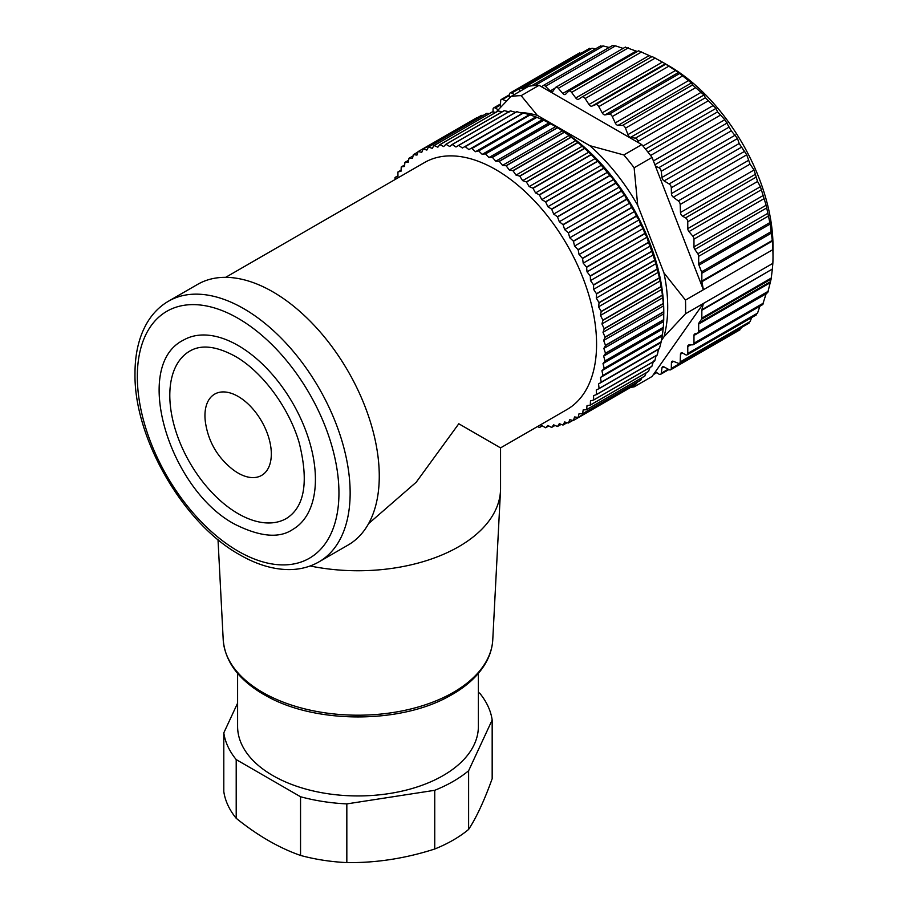 <?xml version="1.0" encoding="UTF-8"?>
<svg xmlns="http://www.w3.org/2000/svg" width="908" height="908" viewBox="0 0 908 908"><rect width="100%" height="100%" fill="white"/><g stroke="black" fill="none" stroke-linecap="round" stroke-linejoin="round"><path stroke-width="1.36" d="M701.895 281.741L772.345 241.074L772.844 249.643L703.394 289.743L701.895 281.741A3.167 1.827 60 0 1 701.839 281.105L701.839 273.274A3.167 1.827 -120 0 0 701.543 271.821L698.967 265.147A3.167 1.827 60 0 1 698.672 263.695L698.672 256.317A3.167 1.827 -120 0 0 697.798 253.763L694.847 249.428A3.167 1.827 60 0 1 693.973 246.885L693.973 239.122A3.167 1.827 -120 0 0 692.793 236.148L688.968 231.585A3.167 1.827 60 0 1 687.776 228.623L687.776 221.768A3.167 1.827 -120 0 0 685.54 217.886L682.702 216.252A3.167 1.827 60 0 1 680.467 212.483L680.183 204.47L750.042 164.132L746.716 154.814L739.18 143.509L737.512 138.527L731.292 130.854L724.845 119.708L717.558 111.911L716.003 108.381L705.403 97.746L704.006 94.988L692.588 84.943L691.431 82.968L678.446 72.515L664.35 63.231L668.821 65.819A147.323 85.057 60 0 1 773.003 246.25L773.003 256.601A159.99 92.378 60 0 1 772.844 263.365L772.345 269.063L701.895 309.73L703.394 303.465L772.844 263.365M582.164 52.664L579.588 53.901M595.5 48.862L592.073 48.26L589.644 49.066M609.155 47.477L603.377 45.99L600.744 46.319M623.603 48.567L615.533 45.854L612.718 45.706M637.325 51.529L625.396 47.216M652.035 56.852L638.608 50.791L568.771 91.106A3.167 1.827 -120 0 0 568.544 91.288L565.593 94.262A3.167 1.827 60 0 1 565.366 94.443A3.167 1.827 60 0 1 564.322 94.523A3.167 1.827 60 0 1 562.79 93.445L558.295 88.303A3.167 1.827 -120 0 0 555.719 87.304A3.167 1.827 -120 0 0 555.344 87.656L552.904 91.311A3.167 1.827 60 0 1 552.541 91.663A3.167 1.827 60 0 1 551.746 91.799A3.167 1.827 60 0 1 550.214 90.936L545.481 86.305A3.167 1.827 -120 0 0 543.154 85.579A3.167 1.827 -120 0 0 542.666 86.147L542.224 87.145L539.068 85.318L521.147 95.669A159.99 92.378 -120 0 0 510.864 96.588L528.785 86.237A159.99 92.378 60 0 1 531.691 85.817A159.99 92.378 60 0 1 539.068 85.318M521.147 95.669L537.286 115.339L589.78 145.643L623.841 154.962L641.763 144.61L638.608 142.783L638.165 141.285A3.167 1.827 -120 0 0 635.35 138.186L630.617 137.358A3.167 1.827 60 0 1 627.927 134.622L625.487 128.153A3.167 1.827 -120 0 0 622.536 125.395L618.042 125.349A3.167 1.827 60 0 1 615.238 122.932L612.287 116.542A3.167 1.827 -120 0 0 609.257 114.147L605.057 114.885A3.167 1.827 60 0 1 602.197 112.83L598.781 106.622A3.167 1.827 -120 0 0 595.693 104.624L591.857 106.134L665.246 63.764L662.363 62.096L652.114 56.523L582.164 96.906M750.042 164.132L754.06 169.989L757.544 181.487L760.416 186.685L766.125 205.231L770.154 224.049L772.288 240.427L701.839 281.105M772.345 241.074L772.288 240.427M772.844 249.643A159.99 92.378 60 0 1 773.003 256.601M498.265 109.755A3.167 1.827 60 0 1 498.129 109.686L495.291 108.052A3.167 1.827 -120 0 0 493.714 107.893A3.167 1.827 -120 0 0 493.055 109.346L493.055 112.002M506.516 101.06L502.555 99.46A3.167 1.827 -120 0 0 501.307 99.471A3.167 1.827 -120 0 0 500.649 100.811L500.399 107.473M514.405 94.546L511.703 93.07A3.167 1.827 -120 0 0 510.183 92.945A3.167 1.827 -120 0 0 509.536 94.341L509.456 98.019M523.156 89.495L522.009 88.712A3.167 1.827 -120 0 0 520.227 88.417A3.167 1.827 -120 0 0 519.592 89.517L519.297 91.719M591.857 106.134A3.167 1.827 60 0 1 590.416 105.907A3.167 1.827 60 0 1 588.974 104.477L585.138 98.529A3.167 1.827 -120 0 0 582.107 96.94A3.167 1.827 -120 0 0 582.062 96.974L578.634 99.233A3.167 1.827 60 0 1 578.578 99.267A3.167 1.827 60 0 1 577.272 99.244A3.167 1.827 60 0 1 575.774 97.985L571.575 92.389A3.167 1.827 -120 0 0 568.771 91.106M680.183 204.47A3.167 1.827 -120 0 0 678.276 200.918L673.316 197.195A3.167 1.827 60 0 1 671.421 193.597L671.296 187.74A3.167 1.827 -120 0 0 669.128 183.961L664.111 180.896A3.167 1.827 60 0 1 661.966 177.435L661.24 171.294A3.167 1.827 -120 0 0 658.822 167.685L655.417 166.096L703.394 289.743L685.472 300.083L663.964 272.922L637.711 205.276A147.323 85.057 -120 0 0 589.78 145.643M641.763 144.61A159.99 92.378 60 0 1 649.141 153.622A159.99 92.378 60 0 1 652.046 157.413L634.125 167.753L637.711 205.276M652.046 157.413L655.417 166.096M634.386 384.901L634.125 386.853L652.046 376.502L703.394 303.465L685.472 313.805A159.99 92.378 -120 0 0 685.631 307.04A159.99 92.378 -120 0 0 685.472 300.083M655.417 371.712L658.822 374.039A3.167 1.827 -120 0 0 660.604 374.323A3.167 1.827 -120 0 0 661.24 373.233L661.966 367.922A3.167 1.827 60 0 1 662.59 366.832A3.167 1.827 60 0 1 662.692 366.787A3.167 1.827 60 0 1 664.111 366.957L669.128 369.681A3.167 1.827 -120 0 0 670.649 369.794A3.167 1.827 -120 0 0 671.296 368.41L671.421 362.689A3.167 1.827 60 0 1 671.977 361.361A3.167 1.827 60 0 1 672.068 361.293A3.167 1.827 60 0 1 673.316 361.282L678.276 363.279A3.167 1.827 -120 0 0 679.525 363.279A3.167 1.827 -120 0 0 680.183 361.929L680.467 354.245A3.167 1.827 60 0 1 681.125 352.906A3.167 1.827 60 0 1 682.702 353.064L685.54 354.699A3.167 1.827 -120 0 0 687.118 354.858A3.167 1.827 -120 0 0 687.776 353.405L687.776 346.55A3.167 1.827 60 0 1 688.434 345.097A3.167 1.827 60 0 1 688.968 344.949L692.793 344.813A3.167 1.827 -120 0 0 693.326 344.665A3.167 1.827 -120 0 0 693.973 343.213L693.973 335.449A3.167 1.827 60 0 1 694.631 333.996A3.167 1.827 60 0 1 694.847 333.906L697.798 332.975A3.167 1.827 -120 0 0 698.014 332.884A3.167 1.827 -120 0 0 698.672 331.431L698.672 324.065A3.167 1.827 60 0 1 698.967 322.953L701.543 319.241A3.167 1.827 -120 0 0 701.839 318.129L701.839 310.298L772.345 269.063M772.288 269.631L771.119 279.074L767.725 292.637L698.014 332.884M766.193 293.522L762.709 304.441M759.883 306.223L757.544 313.135L756.058 313.986M751.722 317.562L750.042 321.602L680.183 361.929M748.328 322.839L750.042 321.602M739.18 329.229L741.598 327.447M495.984 112.229L510.864 96.588M638.608 142.783L542.224 87.145M634.125 167.753A159.99 92.378 -120 0 0 623.841 154.962M537.286 115.339A147.323 85.057 -120 0 0 519.331 112.456M661.319 340.591L663.964 336.834A147.323 85.057 -120 0 0 663.964 272.922M556.264 126.938A150.49 86.884 60 0 1 663.782 311.887L663.782 313.827L603.854 348.422L605.488 345.494L663.737 311.864L663.737 319.616L605.488 353.246L603.854 348.422M476.325 117.983A155.245 89.631 60 0 1 476.394 117.949A155.245 89.631 60 0 1 476.45 117.915L477.097 117.881M445.998 144.304L504.258 110.674A155.245 89.631 60 0 0 504.099 110.685L445.851 144.304L443.694 146.574L439.96 144.644L498.208 111.014A155.245 89.631 60 0 0 498.061 111.037L439.812 144.667L437.849 147.198L434.137 145.541L492.386 111.922A155.245 89.631 60 0 0 492.238 111.945L433.99 145.575L432.231 148.356L428.553 146.994L486.801 113.364A155.245 89.631 60 0 0 486.665 113.409L428.417 147.039L426.862 150.07L423.241 149.003A155.245 89.631 -120 0 0 423.105 149.06L481.354 115.43A155.245 89.631 60 0 1 481.478 115.373L483.226 115.395M486.801 113.364L489.446 113.557M492.386 111.922L495.802 112.342M498.208 111.014L502.272 111.729M504.258 110.674L509.672 111.911M516.913 111.673L522.293 113.432L462.365 148.027L458.665 145.303L516.913 111.673A155.245 89.631 60 0 0 516.743 111.65L455.975 146.994L452.252 144.531A155.245 89.631 -120 0 0 452.093 144.52L510.33 110.889A155.245 89.631 60 0 1 510.5 110.901L515.903 112.399M522.293 113.432L523.303 112.967A155.245 89.631 60 0 1 523.473 113.012L529.977 114.839A155.245 89.631 60 0 1 530.147 114.896L536.753 117.245A155.245 89.631 60 0 1 536.923 117.314L543.597 120.197A155.245 89.631 60 0 1 543.767 120.276L550.475 123.658A155.245 89.631 60 0 1 550.657 123.76L557.376 127.631A155.245 89.631 60 0 1 557.546 127.744L564.254 132.103A155.245 89.631 60 0 1 564.424 132.227L571.098 137.051A155.245 89.631 60 0 1 571.268 137.176L577.874 142.442A155.245 89.631 60 0 1 578.044 142.59L584.548 148.276A155.245 89.631 60 0 1 584.718 148.424L591.108 154.519A155.245 89.631 60 0 1 591.278 154.678L597.532 161.147A155.245 89.631 60 0 1 597.691 161.318L603.775 168.139A155.245 89.631 60 0 1 603.922 168.321L609.813 175.46A155.245 89.631 60 0 1 609.972 175.641L613.615 179.478L615.635 183.076A155.245 89.631 60 0 1 615.783 183.28L619.222 187.127L621.22 190.975A155.245 89.631 60 0 1 621.367 191.179L624.59 195.027L626.543 199.113A155.245 89.631 60 0 1 626.668 199.329L629.687 203.154L631.571 207.467A155.245 89.631 60 0 1 631.696 207.682L634.488 211.473L636.292 216.002A155.245 89.631 60 0 1 636.417 216.218L638.982 219.952L640.696 224.673A155.245 89.631 60 0 1 640.798 224.889L643.136 228.544L644.748 233.447A155.245 89.631 60 0 1 644.85 233.674L646.961 237.238L648.448 242.311A155.245 89.631 60 0 1 648.539 242.527L651.785 251.198A155.245 89.631 60 0 1 651.865 251.425L654.725 260.108A155.245 89.631 60 0 1 654.793 260.324L657.267 268.972A155.245 89.631 60 0 1 657.324 269.199L659.401 277.78A155.245 89.631 60 0 1 659.446 277.996L661.126 286.485A155.245 89.631 60 0 1 661.16 286.701L662.42 295.055A155.245 89.631 60 0 1 662.443 295.27L663.294 303.454A155.245 89.631 60 0 1 663.305 303.669L663.725 311.648A155.245 89.631 60 0 1 663.737 311.864M423.105 149.06L421.766 152.317L418.202 151.545A155.245 89.631 -120 0 0 418.145 151.579A155.245 89.631 -120 0 0 418.077 151.613L416.965 155.086L413.481 154.61A155.245 89.631 -120 0 0 413.367 154.701L412.482 158.378L409.077 158.208A155.245 89.631 -120 0 0 408.975 158.298L408.316 162.169L405.025 162.305A155.245 89.631 -120 0 0 404.923 162.407L404.503 166.448L401.325 166.879A155.245 89.631 -120 0 0 401.234 167.004L401.041 171.203L397.999 171.941A155.245 89.631 -120 0 0 397.92 172.066L397.954 176.413L395.059 177.446A155.245 89.631 -120 0 0 394.98 177.593L395.105 179.512M395.059 177.446L397.954 175.777M397.999 171.941L401.086 170.148M401.325 166.879L404.65 164.961M405.025 162.305L408.645 160.205M409.077 158.208L413.072 155.904M413.481 154.61L417.941 152.033M418.202 151.545L476.45 117.915M423.241 149.003L481.478 115.373M452.093 144.52L449.744 146.506L445.964 144.293A155.245 89.631 -120 0 0 445.851 144.304M452.252 144.531L510.5 110.901M523.303 112.967L462.365 148.027M528.808 115.01L468.88 149.604L465.225 146.642A155.245 89.631 -120 0 0 465.055 146.597M465.225 146.642L523.473 113.012M529.977 114.839L468.88 149.604M535.436 117.121L475.508 151.727L471.899 148.515A155.245 89.631 -120 0 0 471.729 148.469M471.899 148.515L530.147 114.896M536.753 117.245L478.505 150.876L475.508 151.727M542.144 119.765L482.216 154.371L478.675 150.944A155.245 89.631 -120 0 0 478.505 150.876M478.675 150.944L536.923 117.314M543.597 120.197L485.349 153.827L482.216 154.371M485.349 153.827A155.245 89.631 60 0 1 485.542 153.917L543.767 120.276M548.909 122.932L488.981 157.538L485.542 153.917M550.475 123.658L492.227 157.288L488.981 157.538M492.227 157.288A155.245 89.631 60 0 1 492.408 157.39L550.657 123.76M555.696 126.609L495.768 161.204L492.408 157.39M557.376 127.631L499.128 161.261L495.768 161.204M499.128 161.261A155.245 89.631 60 0 1 499.298 161.374L557.546 127.744M562.483 130.775L502.555 165.369L499.298 161.363M564.254 132.103L506.006 165.733L502.555 165.369M506.006 165.733A155.245 89.631 60 0 1 506.165 165.846L564.424 132.227M569.237 135.417L509.309 170.012L506.176 165.835M571.098 137.051L512.85 170.67L509.309 170.012M575.944 140.513L516.016 175.108L513.02 170.806A155.245 89.631 -120 0 0 512.85 170.67M513.02 170.806L571.268 137.176M577.874 142.442L519.626 176.073L516.016 175.108M582.573 146.052L522.645 180.647L519.796 176.22A155.245 89.631 -120 0 0 519.626 176.073M519.796 176.22L578.044 142.59M584.548 148.276L526.311 181.906L522.645 180.647M589.099 151.999L529.171 186.594L526.47 182.054A155.245 89.631 -120 0 0 526.311 181.906M526.47 182.054L584.718 148.424M591.108 154.519L532.871 188.149L529.171 186.594M595.489 158.344L535.561 192.939L533.03 188.308A155.245 89.631 -120 0 0 532.871 188.149M533.03 188.308L591.278 154.678M597.532 161.147L539.284 194.777L535.561 192.939M601.72 165.052L541.781 199.647L539.443 194.948A155.245 89.631 -120 0 0 539.284 194.777M539.443 194.948L597.691 161.318M603.775 168.139L545.538 201.78L541.781 199.647M607.77 172.111L547.842 206.706L545.674 201.939A155.245 89.631 -120 0 0 545.538 201.78M545.674 201.939L603.922 168.321M609.813 175.46L551.565 209.078L547.842 206.706M613.615 179.478L553.687 214.072L551.724 209.271A155.245 89.631 -120 0 0 551.565 209.078M551.724 209.271L609.972 175.641M615.635 183.076L557.399 216.706L553.687 214.072M619.222 187.127L559.305 221.722L557.535 216.91A155.245 89.631 -120 0 0 557.399 216.706M557.535 216.91L615.783 183.28M621.22 190.975L562.971 224.605L559.305 221.722M624.59 195.027L564.663 229.633L563.119 224.809A155.245 89.631 -120 0 0 562.971 224.605M563.119 224.809L621.367 191.179M626.543 199.113L568.294 232.743L564.663 229.633M629.687 203.154L569.759 237.76L568.419 232.959A155.245 89.631 -120 0 0 568.294 232.743M568.419 232.959L626.668 199.329M631.571 207.467L573.323 241.097L569.759 237.76M634.488 211.473L574.56 246.068L573.447 241.312A155.245 89.631 -120 0 0 573.323 241.097M573.447 241.312L631.696 207.682M636.292 216.002L578.044 249.621L574.56 246.068M638.982 219.952L579.054 254.546L578.169 249.848A155.245 89.631 -120 0 0 578.044 249.621M578.169 249.848L636.417 216.218M640.696 224.673L582.448 258.303L579.054 254.546M643.136 228.544L583.208 263.15L582.561 258.519A155.245 89.631 -120 0 0 582.448 258.303M582.561 258.519L640.798 224.889M644.748 233.447L586.511 267.077L583.208 263.15M646.961 237.238L587.033 271.832L586.602 267.304A155.245 89.631 -120 0 0 586.511 267.077M586.602 267.304L644.85 233.674M648.448 242.311L590.211 275.93L587.033 271.832M650.412 245.977L590.484 280.583L590.291 276.157A155.245 89.631 -120 0 0 590.211 275.93M590.291 276.157L648.539 242.527M651.785 251.198L593.537 284.828L590.484 280.583M653.499 254.751L593.582 289.357L593.605 285.01A155.245 89.631 -120 0 0 593.537 284.828M593.605 285.033L651.865 251.425M654.725 260.108L596.477 293.727L593.582 289.357M656.189 263.502L596.272 298.096L596.545 293.954A155.245 89.631 -120 0 0 596.477 293.727M596.545 293.954L654.793 260.324M657.267 268.972L599.019 302.602L596.272 298.096M658.493 272.207L598.565 306.802L599.076 302.829A155.245 89.631 -120 0 0 599.019 302.602M599.076 302.829L657.324 269.199M659.401 277.78L601.153 311.41L598.565 306.802M660.388 280.833L600.46 315.428L601.198 311.626A155.245 89.631 -120 0 0 601.153 311.41M601.198 311.626L659.446 277.996M661.126 286.485L602.878 320.115L600.46 315.428M661.875 289.334L601.947 323.929L602.912 320.331A155.245 89.631 -120 0 0 602.878 320.115M602.912 320.331L661.16 286.701M662.42 295.055L604.172 328.685L601.947 323.929M662.931 297.688L603.003 332.294L604.195 328.9A155.245 89.631 -120 0 0 604.172 328.685M604.195 328.9L662.443 295.27M663.294 303.454L605.046 337.084L603.003 332.294M605.046 337.084A155.245 89.631 60 0 1 605.057 337.311L663.305 303.669M663.566 305.871L603.65 340.466L605.057 337.311M663.725 311.648L605.477 345.29L603.65 340.466M663.737 319.616A155.245 89.631 60 0 1 663.725 319.82L663.305 327.323A155.245 89.631 60 0 1 663.294 327.516L662.443 334.723A155.245 89.631 60 0 1 662.42 334.904L661.16 341.805A155.245 89.631 60 0 1 661.126 341.987L659.446 348.536A155.245 89.631 60 0 1 659.401 348.695L658.493 349.342L657.324 354.88A155.245 89.631 60 0 1 657.267 355.039L599.019 388.669A155.245 89.631 -120 0 0 599.076 388.511L598.565 383.948L601.153 382.325A155.245 89.631 -120 0 0 601.198 382.166L600.46 377.512L602.878 375.606A155.245 89.631 -120 0 0 602.912 375.435L601.947 370.714L604.172 368.534A155.245 89.631 -120 0 0 604.195 368.353L603.003 363.575L605.046 361.134L663.294 327.516M656.189 355.391L654.793 360.828A155.245 89.631 60 0 1 654.725 360.975L596.477 394.594A155.245 89.631 -120 0 0 596.545 394.458L596.272 389.997L599.019 388.669M653.499 361.032L651.865 366.344A155.245 89.631 60 0 1 651.785 366.469L593.537 400.099A155.245 89.631 -120 0 0 593.605 399.985L651.865 366.344M649.958 367.524L648.539 371.406A155.245 89.631 60 0 1 648.448 371.531L590.211 405.161A155.245 89.631 -120 0 0 590.291 405.036L590.484 400.837L593.537 400.099M646.19 372.836L644.85 376.003A155.245 89.631 60 0 1 644.748 376.116L586.511 409.746A155.245 89.631 -120 0 0 586.602 409.633L587.033 405.592L590.211 405.161M641.967 377.717L640.798 380.111A155.245 89.631 60 0 1 640.696 380.214L582.448 413.832A155.245 89.631 -120 0 0 582.561 413.742L583.208 409.871L586.511 409.746M637.257 382.189L636.417 383.709A155.245 89.631 60 0 1 636.292 383.8L578.044 417.43A155.245 89.631 -120 0 0 578.169 417.339L579.054 413.662L582.448 413.832M632.036 386.252L631.696 386.797A155.245 89.631 60 0 1 631.628 386.842A155.245 89.631 60 0 1 631.571 386.876L573.447 420.427L574.56 416.954L578.044 417.43M663.566 321.546L603.65 356.14L605.477 353.45L663.725 319.82M663.305 327.323L605.057 360.941L603.65 356.14M662.931 328.98L603.003 363.575M662.443 334.723L604.195 368.353M604.172 368.534L662.42 334.904M661.875 336.108L601.947 370.714M661.16 341.805L602.912 375.435M602.878 375.606L661.126 341.987M660.388 342.906L600.46 377.512M659.446 348.536L601.198 382.166M601.153 382.325L659.401 348.695M658.493 349.342L598.565 383.948M657.324 354.88L599.076 388.511M654.793 360.828L596.545 394.458M593.605 399.985L593.582 395.627L596.477 394.594M648.539 371.406L590.291 405.036M644.85 376.003L586.602 409.633M640.798 380.111L582.561 413.742M636.417 383.709L578.169 417.339M631.696 386.797L573.447 420.427A155.245 89.631 -120 0 1 573.391 420.461A155.245 89.631 -120 0 1 573.323 420.506L569.759 419.723L568.419 422.98L572.891 420.404M567.114 422.697L563.119 425.001L564.663 421.97L568.294 423.037A155.245 89.631 -120 0 0 568.419 422.98M561.167 424.376L557.535 426.465L559.305 423.684L562.971 425.046A155.245 89.631 -120 0 0 563.119 425.001M555.049 425.455L551.724 427.373L553.687 424.842L557.399 426.499A155.245 89.631 -120 0 0 557.535 426.465M548.773 425.943L545.674 427.736L547.842 425.466L551.565 427.396A155.245 89.631 -120 0 0 551.724 427.373M542.337 425.852L539.443 427.532L541.781 425.534L545.56 427.747A155.245 89.631 -120 0 0 545.674 427.736M537.672 426.454L539.284 427.52A155.245 89.631 -120 0 0 539.443 427.532M225.661 277.337L424.479 162.555A142.567 82.31 60 0 1 495.768 169.614A142.567 82.31 60 0 1 588.906 295.248A142.567 82.31 60 0 1 567.046 409.485L500.558 447.882L500.558 488.436A142.567 82.31 180 0 1 500.49 490.91A142.567 82.31 180 0 1 310.139 565.979M368.603 523.61L416.204 482.227L458.801 423.764L500.058 447.599L458.801 423.775M197.615 284.386A150.49 86.884 60 0 1 272.854 291.843A150.49 86.884 60 0 1 371.168 424.456A150.49 86.884 60 0 1 348.104 545.038L318.98 561.859A150.49 86.884 -120 0 0 342.044 441.265A150.49 86.884 -120 0 0 243.73 308.652A150.49 86.884 -120 0 0 168.491 301.195L197.615 284.386M238.134 345.517A109.3 63.106 60 0 1 309.537 441.833A109.3 63.106 60 0 1 292.785 529.421C279.358 538.592 260.085 536.889 234.968 524.325C169.308 489.843 131.501 365.652 183.484 340.103A109.3 63.106 60 0 1 238.134 345.517M189.817 351.078A96.634 55.785 -120 0 0 175.006 428.508A96.634 55.785 -120 0 0 238.134 513.667A96.634 55.785 -120 0 0 286.451 518.445C304.623 507.039 308.879 481.864 299.231 442.9C288.982 407.465 261.969 371.293 234.968 356.174C216.218 346.061 201.167 344.37 189.817 351.078M238.134 473.079A46.932 27.092 60 0 1 232.573 469.334C217.364 457.201 208.307 441.526 205.424 422.288A46.932 27.092 60 0 1 238.134 396.444A46.932 27.092 60 0 1 271.322 453.921A46.932 27.092 60 0 1 238.134 473.079M478.38 673.373L478.38 726.434A120.389 69.507 180 0 1 443.115 775.58A120.389 69.507 180 0 1 311.921 790.652A120.389 69.507 180 0 1 237.601 726.434L237.601 673.373M478.38 692.464L479.776 693.269A134.645 77.736 0 0 1 492.17 719.999L492.17 778.689C484.327 800.515 476.473 817.438 468.619 829.435A134.645 77.736 180 0 1 453.194 840.093A134.645 77.736 180 0 1 434.739 849.003C405.433 858.446 376.139 862.975 346.833 862.6A134.645 77.736 180 0 1 300.548 855.438C279.096 847.959 257.656 835.576 236.205 818.29A134.645 77.736 180 0 1 223.799 791.56L223.799 732.87A134.645 77.736 0 0 0 236.205 759.587L300.548 796.747A134.645 77.736 0 0 0 346.833 803.898L434.739 790.3A134.645 77.736 0 0 0 468.619 770.744L492.17 719.999M237.601 703.144L223.799 732.87M236.205 818.29L236.205 759.587M300.548 796.747L300.548 855.438M346.833 862.6L346.833 803.898M434.739 790.3L434.739 849.003M468.619 829.435L468.619 770.744M630.765 387.341A159.99 92.378 -120 0 0 634.125 386.853M685.472 313.805L663.964 336.834M701.839 310.298A3.167 1.827 60 0 1 701.895 309.73M495.291 108.052L500.49 105.044M502.555 99.46L509.513 95.453M511.703 93.07L581.756 52.63M522.009 88.712L592.073 48.26M534.971 85.488L603.377 45.99M545.481 86.305L615.533 45.854M555.004 88.178L550.214 90.936M558.295 88.303L628.347 47.852M636.19 51.075L562.79 93.445M571.575 92.389L641.627 51.949M649.175 55.604L575.774 97.985M585.138 98.529L655.19 58.089M662.363 62.096L588.974 104.477M665.746 64.184L595.693 104.624M598.781 106.622L668.833 66.182M675.586 70.461L602.197 112.83M605.057 114.885L678.446 72.515M679.309 73.707L609.257 114.147M612.287 116.542L682.339 76.102M688.639 80.551L615.238 122.932M618.042 125.349L691.431 82.968M692.588 84.943L622.536 125.395M625.487 128.153L695.539 87.713M701.317 92.253L627.927 134.622M630.617 137.358L704.006 94.988M705.403 97.746L635.35 138.186M638.165 141.285L708.217 100.833M713.45 105.362L642.977 146.04M645.509 149.082L716.003 108.381M717.558 111.911L647.949 152.101M650.582 155.484L720.192 115.282M724.845 119.708L653.42 160.943M654.895 164.734L727.217 122.966M728.874 127.245L658.822 167.685M661.24 171.294L731.292 130.854M735.355 135.065L661.966 177.435M664.111 180.896L737.512 138.527M739.18 143.509L669.128 183.961M671.296 187.74L741.359 147.289M744.81 151.216L671.421 193.597M673.316 197.195L746.716 154.814M748.328 160.478L678.276 200.918M701.839 273.274L771.323 233.163M771.119 231.654L701.543 271.821M698.967 265.147L770.154 224.049M769.882 222.573L698.672 263.695M698.672 256.317L768.213 216.161M767.657 213.437L697.798 253.763M694.847 249.428L766.772 207.898M766.125 205.231L693.973 246.885M693.973 239.122L763.617 198.909M762.709 195.787L692.793 236.148M688.968 231.585L761.449 189.738M760.416 186.685L687.776 228.623M687.776 221.768L757.544 181.487M756.058 177.173L685.54 217.886M682.702 216.252L755.615 174.154M754.06 169.989L680.467 212.483M238.134 551.167A142.567 82.31 -120 0 0 338.945 492.965A142.567 82.31 -120 0 0 238.134 318.356A142.567 82.31 -120 0 0 137.324 376.559A142.567 82.31 -120 0 0 238.134 551.167M223.209 639.686C224.957 661.353 238.429 679.593 263.626 694.416L267.939 696.799C316.665 723.631 399.327 723.631 448.041 696.799C464.453 688.082 476.598 677.527 484.441 665.11C489.514 656.961 492.284 648.482 492.772 639.686A134.838 77.85 180 0 1 407.715 709.715A134.838 77.85 180 0 1 262.639 692.395A134.838 77.85 180 0 1 223.209 639.686L218.011 539.636M656.382 372.371L653.976 373.767M668.243 369.193L661.24 373.233M771.323 278.007L701.839 318.129M701.543 319.241L771.119 279.074M770.154 281.855L698.967 322.953M698.672 324.065L769.882 282.944M768.213 291.286L698.672 331.431M693.973 335.449L766.125 293.795M763.617 303L693.973 343.213M687.776 346.55L690.659 344.892M757.544 313.135L687.776 353.405M680.467 354.245L682.612 353.008M671.421 362.689L673.623 361.407M741.359 327.958L671.296 368.41M661.966 367.922L663.861 366.832M500.535 103.955L493.714 107.893M509.524 94.727L501.307 99.471M579.633 52.857L510.183 92.945M589.689 48.317L520.227 88.417M600.778 45.82L531.452 85.84M612.752 45.4L543.154 85.579M625.419 47.068L555.719 87.304M652.114 56.523L582.107 96.94M476.394 117.949L418.145 151.579M631.628 386.842L573.391 420.461M168.491 301.195C159.74 306.291 152.623 313.476 147.13 322.737C139.049 336.607 135.008 353.473 134.997 373.324C133.737 437.815 183.291 523.644 239.769 554.799L239.769 554.799C256.964 564.719 273.592 569.645 289.652 569.588C300.423 569.464 310.196 566.887 318.98 561.859M492.772 639.686L500.49 490.91M656.768 372.643L653.408 374.584M668.89 369.545L660.604 374.323M762.913 304.475L693.326 344.665M756.636 314.724L687.118 354.858M748.998 323.169L679.525 363.279M740.099 329.706L670.649 369.794"/></g></svg>
